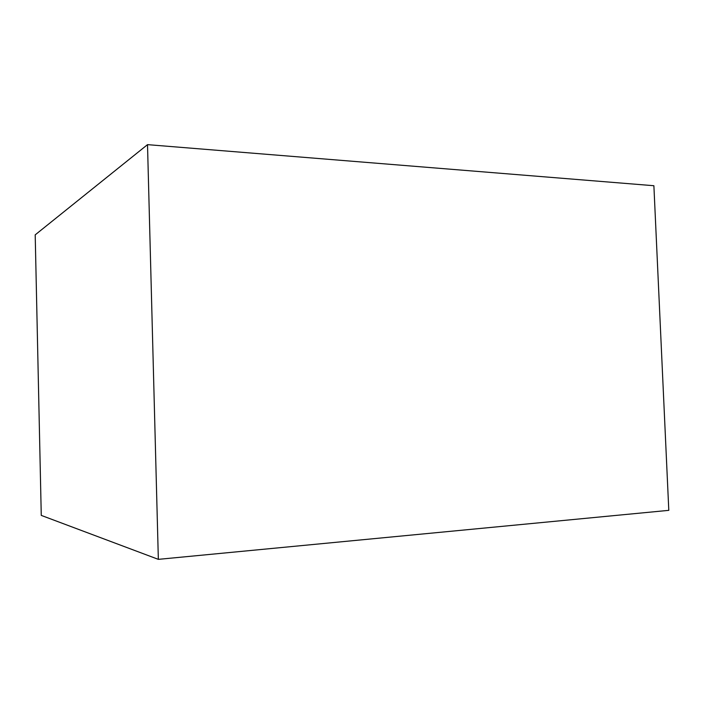 <?xml version="1.0" encoding="UTF-8"?>
<svg xmlns="http://www.w3.org/2000/svg" width="704" height="704" viewBox="0 0 704 704"><rect width="100%" height="100%" fill="white"/><g stroke="black" fill="none" stroke-linecap="round" stroke-linejoin="round"><path stroke-width="1.06" d="M41.263 515.398L158.347 559.354L147.514 144.646L35.2 234.846L41.263 515.398M158.347 559.354L668.8 510.347L653.884 185.724L147.514 144.646"/></g></svg>
